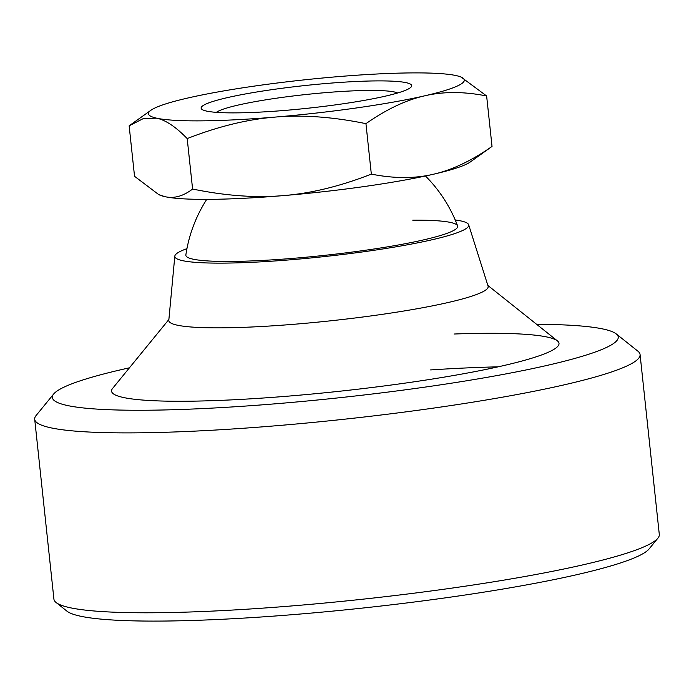 <?xml version="1.0" encoding="UTF-8"?>
<svg xmlns="http://www.w3.org/2000/svg" width="694" height="694" viewBox="0 0 694 694"><rect width="100%" height="100%" fill="white"/><g stroke="black" fill="none" stroke-linecap="round" stroke-linejoin="round"><path stroke-width="1.04" d="M455.221 219.981A147.796 15.962 173.9 0 1 468.658 224.752L488.082 286.162A160.592 17.341 173.9 0 1 296.815 324.037A160.592 17.341 173.9 0 1 168.807 320.281L174.819 256.155A147.796 15.962 173.9 0 1 186.938 248.652M468.658 224.752A147.796 15.962 173.9 0 1 292.625 259.617A147.796 15.962 173.9 0 1 174.819 256.155M412.739 220.163A136.692 14.765 173.9 0 1 457.598 225.871A136.692 14.765 173.9 0 1 294.82 258.203A136.692 14.765 173.9 0 1 185.862 254.906A141.177 141.177 0 0 1 206.734 199.378M397.662 92.979A92.649 10.002 -6.1 0 0 325.469 92.649A92.649 10.002 -6.1 0 0 216.363 112.359M327.273 83.41A105.878 11.434 173.9 0 1 410.024 87.973A105.878 11.434 173.9 0 1 285.512 110.363A105.878 11.434 173.9 0 1 203.221 110.077A105.878 11.434 173.9 0 1 327.273 83.41M129.145 125.831L143.667 118.396L156.671 118.188C165.632 120.053 175.808 126.855 187.198 138.583L192.594 189.037C183.216 196.211 174.038 198.753 165.068 196.688L158.77 194.632L134.541 176.293L129.145 125.831M187.198 138.583C218.159 126.464 247.454 119.307 275.076 117.095C302.671 114.692 332.955 116.878 365.946 123.662C386.523 109.262 406.137 99.971 424.789 95.798C443.423 91.426 464.034 91.487 486.633 95.98L492.029 146.434C471.452 160.835 451.829 170.125 433.177 174.298C414.552 178.67 393.932 178.61 371.333 174.116C340.372 186.235 311.077 193.392 283.464 195.595C255.869 198.007 225.576 195.821 192.594 189.037M365.946 123.662L371.333 174.116M486.633 95.98L461.154 77.103A158.822 17.15 173.9 0 1 424.789 95.798A158.822 17.15 173.9 0 1 275.076 117.095A158.822 17.15 173.9 0 1 156.671 118.188A158.822 17.15 173.9 0 1 150.945 110.251A158.822 17.15 173.9 0 1 187.996 97.975A158.822 17.15 173.9 0 1 337.718 76.67A158.822 17.15 173.9 0 1 456.114 75.585A158.822 17.15 173.9 0 1 461.154 77.103M158.77 194.632L160.019 195.17A158.822 17.15 173.9 0 0 165.068 196.688A158.822 17.15 173.9 0 0 283.464 195.595A158.822 17.15 173.9 0 0 433.177 174.298A158.822 17.15 173.9 0 0 470.228 162.014L492.029 146.434M34.7 419.245L53.924 599.139A304.414 32.878 -6.1 0 0 56.093 602.505A304.414 32.878 -6.1 0 0 296.581 605.541A304.414 32.878 -6.1 0 0 653.306 542.014A304.414 32.878 -6.1 0 0 657.886 538.188A304.414 32.878 -6.1 0 0 659.3 534.449L640.076 354.547A304.414 32.878 173.9 0 1 634.082 362.121A304.414 32.878 173.9 0 1 277.357 425.648A304.414 32.878 173.9 0 1 34.7 419.245A304.414 32.878 173.9 0 1 36.114 415.506L53.664 394.01A284.557 30.736 -6.1 0 0 293.432 402.26A284.557 30.736 -6.1 0 0 612.637 344.111A284.557 30.736 -6.1 0 0 616.211 333.892A284.557 30.736 -6.1 0 0 536.609 324.298M616.211 333.892L637.907 351.19A304.414 32.878 173.9 0 1 640.076 354.547M430.618 369.928A264.709 28.584 173.9 0 1 498.162 366.831M454.067 334.022A225.003 24.299 173.9 0 1 557.412 340.884A225.003 24.299 173.9 0 1 290.916 395.91A225.003 24.299 173.9 0 1 112.61 388.414L168.876 319.518M657.886 538.188L649.116 548.937A294.482 31.803 173.9 0 1 644.683 552.641A294.482 31.803 173.9 0 1 346.063 609.792A294.482 31.803 173.9 0 1 66.945 611.154L56.093 602.505M129.44 367.811A284.557 30.736 -6.1 0 0 57.949 390.436A284.557 30.736 -6.1 0 0 53.664 394.01M487.856 285.434L557.412 340.884M150.945 110.251L130.463 124.868M457.598 225.871A141.177 141.177 0 0 0 425.465 175.998"/></g></svg>
